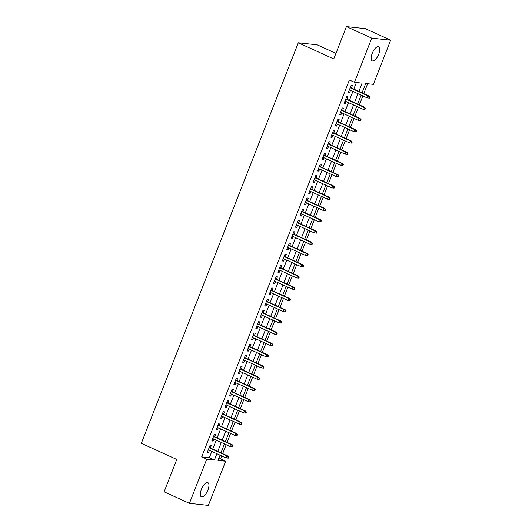 <?xml version="1.0" encoding="UTF-8"?>
<svg xmlns="http://www.w3.org/2000/svg" width="532" height="532" viewBox="0 0 532 532"><rect width="100%" height="100%" fill="white"/><g stroke="black" fill="none" stroke-linecap="round" stroke-linejoin="round"><path stroke-width="0.8" d="M201.349 489.393A7.794 3.152 -65.5 0 1 207.859 482.657A7.794 3.152 -65.5 0 1 207.899 490.105A7.794 3.152 -65.5 0 1 201.395 496.835A7.794 3.152 -65.5 0 1 201.349 489.393M372.201 53.439A7.794 3.152 -65.5 0 1 378.704 46.703A7.794 3.152 -65.5 0 1 378.744 54.151A7.794 3.152 -65.5 0 1 372.24 60.881A7.794 3.152 -65.5 0 1 372.201 53.439M335.931 53.366L317.218 44.834L298.292 42.786L141.332 443.302L176.784 459.462L164.109 491.807L189.432 503.345L206.735 459.189L214.409 460.02L216.883 453.71M298.292 42.786L333.744 58.946L346.418 26.6L365.344 28.655L390.668 40.193L373.364 84.355L365.69 83.524L362.033 92.847M218.652 458.724L220.594 458.936L221.771 455.937M222.669 453.643L226.18 444.692M227.078 442.391L230.589 433.44M231.487 431.146L234.998 422.189M235.895 419.894L239.407 410.937M240.304 408.643L243.816 399.692M244.713 397.391L248.225 388.44M249.122 386.139L252.633 377.188M253.531 374.894L257.042 365.936M257.94 363.642L261.451 354.684M262.349 352.39L265.86 343.439M266.758 341.138L270.269 332.187M271.167 329.887L274.678 320.936M275.576 318.641L279.087 309.684M279.985 307.39L283.496 298.432M284.394 296.138L287.905 287.187M288.803 284.886L292.314 275.935M293.212 273.634L296.723 264.683M297.621 262.389L301.132 253.432M302.03 251.137L305.541 242.18M306.439 239.885L309.95 230.935M310.848 228.634L314.359 219.683M315.257 217.382L318.768 208.431M319.666 206.137L323.177 197.179M324.074 194.885L327.586 185.927M328.483 183.633L331.995 174.682M332.892 172.381L336.404 163.43M337.301 161.136L340.812 152.179M341.71 149.884L345.221 140.927M346.119 138.633L349.63 129.675M350.528 127.381L354.039 118.43M354.937 116.129L358.448 107.178M359.346 104.884L362.857 95.926M363.755 93.632L367.639 83.73M220.594 458.936L225.661 461.244L208.358 505.4L189.432 503.345M210.34 448.024L211.29 445.61L210.007 445.47L207.367 452.22L208.644 452.36L209.442 450.318M214.748 436.772L215.699 434.358L214.416 434.218L211.776 440.968L213.053 441.108L213.851 439.073M219.157 425.527L220.108 423.106L218.825 422.967L216.185 429.723L217.462 429.856L218.26 427.821M223.566 414.275L224.517 411.861L223.234 411.721L220.594 418.471L221.871 418.611L222.669 416.569M227.975 403.023L228.926 400.609L227.643 400.47L225.003 407.219L226.28 407.359L227.078 405.317M232.384 391.771L233.335 389.358L232.052 389.218L229.412 395.968L230.689 396.107L231.487 394.066M236.793 380.52L237.744 378.106L236.461 377.966L233.821 384.716L235.097 384.855L235.895 382.821M241.202 369.274L242.153 366.854L240.87 366.714L238.23 373.471L239.506 373.604L240.304 371.569M245.611 358.023L246.562 355.609L245.279 355.469L242.639 362.219L243.915 362.358L244.713 360.317M250.02 346.771L250.971 344.357L249.688 344.217L247.048 350.967L248.324 351.107L249.122 349.065M254.429 335.519L255.38 333.105L254.097 332.966L251.456 339.715L252.733 339.855L253.531 337.82M258.838 324.267L259.789 321.853L258.505 321.714L255.865 328.463L257.142 328.603L257.94 326.568M263.247 313.022L264.198 310.602L262.914 310.469L260.274 317.218L261.551 317.351L262.349 315.316M267.656 301.77L268.607 299.356L267.323 299.217L264.683 305.967L265.96 306.106L266.758 304.065M272.065 290.519L273.016 288.105L271.732 287.965L269.092 294.715L270.369 294.854L271.167 292.813M276.474 279.267L277.425 276.853L276.141 276.713L273.501 283.463L274.778 283.603L275.576 281.568M280.883 268.015L281.834 265.601L280.55 265.461L277.91 272.211L279.187 272.351L279.985 270.316M285.292 256.77L286.243 254.349L284.959 254.216L282.319 260.966L283.596 261.099L284.394 259.064M289.701 245.518L290.652 243.104L289.368 242.964L286.728 249.714L288.005 249.854L288.803 247.812M294.11 234.266L295.06 231.852L293.777 231.713L291.137 238.462L292.414 238.602L293.212 236.56M298.519 223.014L299.469 220.6L298.186 220.461L295.546 227.211L296.823 227.35L297.621 225.315M302.927 211.763L303.878 209.349L302.595 209.209L299.955 215.959L301.232 216.098L302.03 214.064M307.336 200.517L308.287 198.097L307.004 197.964L304.364 204.714L305.641 204.853L306.439 202.812M311.745 189.266L312.696 186.852L311.413 186.712L308.773 193.462L310.05 193.601L310.848 191.56M316.154 178.014L317.105 175.6L315.822 175.46L313.182 182.21L314.459 182.35L315.257 180.308M320.563 166.762L321.514 164.348L320.231 164.208L317.591 170.958L318.868 171.098L319.666 169.063M324.972 155.51L325.923 153.096L324.646 152.957L322 159.706L323.276 159.846L324.074 157.811M329.381 144.265L330.332 141.845L329.055 141.712L326.409 148.461L327.685 148.601L328.483 146.559M333.79 133.013L334.741 130.599L333.464 130.46L330.818 137.209L332.094 137.349L332.892 135.308M338.199 121.761L339.15 119.348L337.873 119.208L335.227 125.958L336.503 126.097L337.301 124.056M342.608 110.51L343.559 108.096L342.282 107.956L339.635 114.706L340.912 114.846L341.71 112.811M347.017 99.265L347.968 96.844L346.691 96.704L344.044 103.461L345.321 103.594L346.119 101.559M358.867 91.404L362.112 83.132L354.438 82.3L349.371 79.993L201.675 456.882L209.342 457.713L211.816 451.402M212.714 449.108L216.225 440.15M217.123 437.856L220.634 428.905M221.531 426.604L225.043 417.653M225.94 415.359L229.452 406.401M230.349 404.107L233.861 395.15M234.758 392.855L238.27 383.898M239.167 381.604L242.678 372.653M243.576 370.352L247.087 361.401M247.985 359.107L251.496 350.149M252.394 347.855L255.905 338.897M256.803 336.603L260.314 327.652M261.219 325.351L264.723 316.4M265.628 314.099L269.132 305.149M270.037 302.854L273.541 293.897M274.445 291.603L277.95 282.645M278.854 280.351L282.359 271.4M283.263 269.099L286.768 260.148M287.672 257.847L291.177 248.896M292.081 246.602L295.586 237.644M296.49 235.35L299.995 226.393M300.899 224.098L304.404 215.147M305.308 212.847L308.813 203.896M309.717 201.595L313.222 192.644M314.126 190.35L317.631 181.392M318.535 179.098L322.04 170.14M322.944 167.846L326.449 158.895M327.353 156.594L330.857 147.643M331.762 145.342L335.266 136.392M336.171 134.097L339.675 125.14M340.58 122.845L344.084 113.888M344.989 111.594L348.493 102.643M349.398 100.342L352.902 91.391M353.807 89.097L356.387 82.513M351.426 88.013L352.377 85.599L351.1 85.459L348.453 92.209L349.73 92.349L350.528 90.307M346.418 26.6L371.742 38.144L390.668 40.193M201.675 456.882L206.735 459.189M354.438 82.3L371.742 38.144M217.781 451.415L221.292 442.464M222.19 440.163L225.701 431.213M226.599 428.912L230.11 419.961M231.008 417.667L234.519 408.709M235.417 406.415L238.928 397.457M239.826 395.163L243.337 386.212M244.235 383.911L247.746 374.96M248.643 372.666L252.155 363.708M253.052 361.414L256.564 352.457M257.461 350.162L260.973 341.205M261.87 338.911L265.382 329.96M266.279 327.659L269.791 318.708M270.688 316.414L274.199 307.456M275.097 305.162L278.608 296.204M279.506 293.91L283.017 284.953M283.915 282.658L287.426 273.707M288.324 271.406L291.835 262.456M292.733 260.161L296.244 251.204M297.142 248.91L300.653 239.952M301.551 237.658L305.062 228.707M305.96 226.406L309.471 217.455M310.369 215.154L313.88 206.203M314.778 203.909L318.289 194.951M319.187 192.657L322.698 183.7M323.596 181.405L327.107 172.454M328.005 170.154L331.516 161.203M332.414 158.902L335.925 149.951M336.822 147.657L340.334 138.699M341.231 136.405L344.743 127.447M345.64 125.153L349.152 116.202M350.049 113.901L353.561 104.95M354.458 102.649L357.969 93.699M220.048 455.153L217.987 460.413L225.661 461.244M361.135 95.142L357.624 104.099M356.726 106.393L353.215 115.344M352.317 117.645L348.806 126.596M347.908 128.89L344.397 137.848M343.499 140.142L339.988 149.1M339.09 151.394L335.579 160.351M334.681 162.646L331.17 171.597M330.272 173.898L326.761 182.848M325.863 185.143L322.352 194.1M321.454 196.394L317.943 205.352M317.045 207.646L313.534 216.597M312.636 218.898L309.125 227.849M308.228 230.15L304.716 239.101M303.819 241.395L300.307 250.353M299.41 252.647L295.898 261.604M295.001 263.899L291.489 272.85M290.592 275.15L287.081 284.101M286.183 286.402L282.672 295.353M281.774 297.647L278.263 306.605M277.365 308.899L273.854 317.857M272.956 320.151L269.445 329.102M268.547 331.403L265.036 340.354M264.138 342.655L260.627 351.605M259.729 353.9L256.218 362.857M255.32 365.152L251.809 374.109M250.911 376.403L247.4 385.354M246.502 387.655L242.991 396.606M242.093 398.9L238.582 407.858M237.684 410.152L234.173 419.11M233.275 421.404L229.764 430.361M228.866 432.656L225.355 441.607M224.457 443.907L220.946 452.858M209.342 457.713L214.409 460.02M348.6 91.83L349.73 92.349M344.191 103.082L345.321 103.594M339.782 114.333L340.912 114.846M335.373 125.579L336.503 126.097M330.964 136.83L332.094 137.349M326.555 148.082L327.685 148.601M322.146 159.334L323.276 159.846M317.737 170.586L318.868 171.098M313.328 181.831L314.459 182.35M308.919 193.083L310.05 193.601M304.51 204.335L305.641 204.853M300.101 215.586L301.232 216.098M295.692 226.838L296.823 227.35M291.283 238.083L292.414 238.602M286.874 249.335L288.005 249.854M282.465 260.587L283.596 261.099M278.056 271.839L279.187 272.351M273.648 283.091L274.778 283.603M269.239 294.336L270.369 294.854M264.83 305.587L265.96 306.106M260.421 316.839L261.551 317.351M256.012 328.091L257.142 328.603M251.603 339.343L252.733 339.855M247.194 350.588L248.324 351.107M242.785 361.84L243.915 362.358M238.376 373.092L239.506 373.604M233.967 384.343L235.097 384.855M229.558 395.589L230.689 396.107M225.149 406.84L226.28 407.359M220.74 418.092L221.871 418.611M216.331 429.344L217.462 429.856M211.922 440.596L213.053 441.108M207.513 451.841L208.644 452.36M369.388 98.127L369.833 97.004L369.321 96.944L368.876 98.068L369.388 98.127L367.18 97.895L349.398 89.795M368.876 98.068L367.18 97.895L367.978 95.873L368.895 95.973L350.295 87.494M369.321 96.944L367.978 95.873L350.189 87.767M369.833 97.004L368.895 95.973M364.979 109.379L365.424 108.249L364.912 108.195L364.467 109.319L364.979 109.379L362.771 109.146L344.989 101.04M364.467 109.319L362.771 109.146L363.569 107.125L364.487 107.225L345.886 98.746M364.912 108.195L363.569 107.125L345.78 99.019M365.424 108.249L364.487 107.225M360.57 120.624L361.015 119.501L360.503 119.447L360.058 120.571L360.57 120.624L358.362 120.398L340.58 112.292M360.058 120.571L358.362 120.398L359.16 118.377L360.078 118.476L341.478 109.998M360.503 119.447L359.16 118.377L341.371 110.27M361.015 119.501L360.078 118.476M356.161 131.876L356.606 130.752L356.094 130.699L355.649 131.823L356.161 131.876L353.953 131.65L336.171 123.544M355.649 131.823L353.953 131.65L354.751 129.622L355.669 129.722L337.069 121.249M356.094 130.699L354.751 129.622L336.962 121.515M356.606 130.752L355.669 129.722M351.752 143.128L352.197 142.004L351.685 141.944L351.24 143.075L351.752 143.128L349.544 142.902L331.762 134.796M351.24 143.075L349.544 142.902L350.335 140.874L351.26 140.973L332.66 132.495M351.685 141.944L350.335 140.874L332.553 132.767M352.197 142.004L351.26 140.973M347.343 154.38L347.788 153.256L347.276 153.196L346.831 154.32L347.343 154.38L345.135 154.147L327.353 146.041M346.831 154.32L345.135 154.147L345.926 152.125L346.851 152.225L328.251 143.746M347.276 153.196L345.926 152.125L328.144 144.019M347.788 153.256L346.851 152.225M342.934 165.625L343.379 164.501L342.867 164.448L342.422 165.572L342.934 165.625L340.726 165.399L322.944 157.292M342.422 165.572L340.726 165.399L341.517 163.377L342.442 163.477L323.842 154.998M342.867 164.448L341.517 163.377L323.735 155.271M343.379 164.501L342.442 163.477M338.525 176.877L338.97 175.753L338.458 175.7L338.013 176.823L338.525 176.877L336.317 176.651L318.535 168.544M338.013 176.823L336.317 176.651L337.108 174.622L338.033 174.722L319.433 166.25M338.458 175.7L337.108 174.622L319.326 166.523M338.97 175.753L338.033 174.722M334.116 188.129L334.562 187.005L334.049 186.951L333.604 188.075L334.116 188.129L331.908 187.902L314.126 179.796M333.604 188.075L331.908 187.902L332.7 185.874L333.624 185.974L315.024 177.502M334.049 186.951L332.7 185.874L314.917 177.768M334.562 187.005L333.624 185.974M329.707 199.38L330.153 198.256L329.641 198.197L329.195 199.327L329.707 199.38L327.499 199.154L309.717 191.048M329.195 199.327L327.499 199.154L328.291 197.126L329.215 197.226L310.615 188.747M329.641 198.197L328.291 197.126L310.508 189.02M330.153 198.256L329.215 197.226M325.298 210.632L325.744 209.502L325.232 209.448L324.786 210.572L325.298 210.632L323.09 210.399L305.308 202.293M324.786 210.572L323.09 210.399L323.882 208.378L324.806 208.478L306.206 199.999M325.232 209.448L323.882 208.378L306.1 200.271M325.744 209.502L324.806 208.478M320.889 221.877L321.335 220.753L320.823 220.7L320.377 221.824L320.889 221.877L318.681 221.651L300.899 213.545M320.377 221.824L318.681 221.651L319.473 219.63L320.397 219.729L301.797 211.251M320.823 220.7L319.473 219.63L301.691 211.523M321.335 220.753L320.397 219.729M316.48 233.129L316.926 232.005L316.414 231.952L315.968 233.076L316.48 233.129L314.272 232.903L296.49 224.797M315.968 233.076L314.272 232.903L315.064 230.875L315.988 230.974L297.388 222.502M316.414 231.952L315.064 230.875L297.282 222.775M316.926 232.005L315.988 230.974M312.071 244.381L312.517 243.257L312.005 243.204L311.559 244.328L312.071 244.381L309.863 244.155L292.081 236.048M311.559 244.328L309.863 244.155L310.655 242.127L311.579 242.226L292.979 233.754M312.005 243.204L310.655 242.127L292.873 234.02M312.517 243.257L311.579 242.226M307.662 255.633L308.108 254.509L307.596 254.449L307.15 255.573L307.662 255.633L305.454 255.407L287.672 247.3M307.15 255.573L305.454 255.407L306.246 253.378L307.17 253.478L288.57 244.999M307.596 254.449L306.246 253.378L288.464 245.272M308.108 254.509L307.17 253.478M303.253 266.884L303.699 265.754L303.187 265.701L302.741 266.825L303.253 266.884L301.046 266.652L283.263 258.545M302.741 266.825L301.046 266.652L301.837 264.63L302.761 264.73L284.161 256.251M303.187 265.701L301.837 264.63L284.055 256.524M303.699 265.754L302.761 264.73M298.844 278.13L299.29 277.006L298.778 276.953L298.332 278.076L298.844 278.13L296.637 277.904L278.854 269.797M298.332 278.076L296.637 277.904L297.428 275.882L298.352 275.982L279.752 267.503M298.778 276.953L297.428 275.882L279.646 267.776M299.29 277.006L298.352 275.982M294.435 289.381L294.881 288.258L294.369 288.204L293.923 289.328L294.435 289.381L292.228 289.155L274.445 281.049M293.923 289.328L292.228 289.155L293.019 287.127L293.943 287.227L275.343 278.755M294.369 288.204L293.019 287.127L275.237 279.021M294.881 288.258L293.943 287.227M290.026 300.633L290.472 299.509L289.96 299.45L289.514 300.58L290.026 300.633L287.819 300.407L270.037 292.301M289.514 300.58L287.819 300.407L288.61 298.379L289.534 298.479L270.934 290M289.96 299.45L288.61 298.379L270.828 290.273M290.472 299.509L289.534 298.479M285.618 311.885L286.063 310.761L285.551 310.701L285.105 311.825L285.618 311.885L283.41 311.659L265.628 303.553M285.105 311.825L283.41 311.659L284.201 309.631L285.125 309.73L266.525 301.252M285.551 310.701L284.201 309.631L266.419 301.524M286.063 310.761L285.125 309.73M281.209 323.137L281.654 322.006L281.142 321.953L280.697 323.077L281.209 323.137L279.001 322.904L261.219 314.798M280.697 323.077L279.001 322.904L279.792 320.882L280.716 320.982L262.116 312.503M281.142 321.953L279.792 320.882L262.01 312.776M281.654 322.006L280.716 320.982M276.8 334.382L277.245 333.258L276.733 333.205L276.288 334.329L276.8 334.382L274.592 334.156L256.81 326.05M276.288 334.329L274.592 334.156L275.383 332.134L276.308 332.234L257.707 323.755M276.733 333.205L275.383 332.134L257.601 324.028M277.245 333.258L276.308 332.234M272.391 345.634L272.836 344.51L272.324 344.457L271.879 345.581L272.391 345.634L270.183 345.408L252.401 337.301M271.879 345.581L270.183 345.408L270.974 343.379L271.899 343.479L253.298 335.007M272.324 344.457L270.974 343.379L253.192 335.273M272.836 344.51L271.899 343.479M267.982 356.886L268.427 355.762L267.915 355.702L267.47 356.832L267.982 356.886L265.774 356.659L247.992 348.553M267.47 356.832L265.774 356.659L266.565 354.631L267.49 354.731L248.89 346.252M267.915 355.702L266.565 354.631L248.783 346.525M268.427 355.762L267.49 354.731M263.573 368.137L264.018 367.014L263.506 366.954L263.061 368.078L263.573 368.137L261.365 367.905L243.583 359.805M263.061 368.078L261.365 367.905L262.156 365.883L263.081 365.983L244.481 357.504M263.506 366.954L262.156 365.883L244.374 357.777M264.018 367.014L263.081 365.983M259.164 379.389L259.609 378.259L259.097 378.205L258.652 379.329L259.164 379.389L256.956 379.156L239.174 371.05M258.652 379.329L256.956 379.156L257.747 377.135L258.672 377.235L240.072 368.756M259.097 378.205L257.747 377.135L239.965 369.028M259.609 378.259L258.672 377.235M254.755 390.634L255.2 389.51L254.688 389.457L254.243 390.581L254.755 390.634L252.547 390.408L234.765 382.302M254.243 390.581L252.547 390.408L253.338 388.387L254.263 388.486L235.663 380.008M254.688 389.457L253.338 388.387L235.556 380.28M255.2 389.51L254.263 388.486M250.346 401.886L250.791 400.762L250.279 400.709L249.834 401.833L250.346 401.886L248.138 401.66L230.356 393.554M249.834 401.833L248.138 401.66L248.929 399.632L249.854 399.732L231.254 391.259M250.279 400.709L248.929 399.632L231.147 391.525M250.791 400.762L249.854 399.732M245.937 413.138L246.383 412.014L245.87 411.954L245.425 413.085L245.937 413.138L243.729 412.912L225.947 404.805M245.425 413.085L243.729 412.912L244.52 410.884L245.445 410.983L226.845 402.505M245.87 411.954L244.52 410.884L226.738 402.777M246.383 412.014L245.445 410.983M241.528 424.39L241.974 423.266L241.462 423.206L241.016 424.33L241.528 424.39L239.32 424.157L221.538 416.057M241.016 424.33L239.32 424.157L240.112 422.135L241.036 422.235L222.436 413.756M241.462 423.206L240.112 422.135L222.329 414.029M241.974 423.266L241.036 422.235M237.119 435.642L237.558 434.511L237.053 434.458L236.607 435.582L237.119 435.642L234.911 435.409L217.129 427.302M236.607 435.582L234.911 435.409L235.703 433.387L236.627 433.487L218.027 425.008M237.053 434.458L235.703 433.387L217.921 425.281M237.558 434.511L236.627 433.487M232.71 446.887L233.149 445.763L232.644 445.71L232.198 446.833L232.71 446.887L230.502 446.661L212.72 438.554M232.198 446.833L230.502 446.661L231.294 444.639L232.218 444.739L213.618 436.26M232.644 445.71L231.294 444.639L213.512 436.533M233.149 445.763L232.218 444.739M228.301 458.138L228.74 457.015L228.235 456.961L227.789 458.085L228.301 458.138L226.093 457.912L208.311 449.806M227.789 458.085L226.093 457.912L226.885 455.884L227.809 455.984L209.209 447.512M228.235 456.961L226.885 455.884L209.103 447.778M228.74 457.015L227.809 455.984"/></g></svg>
